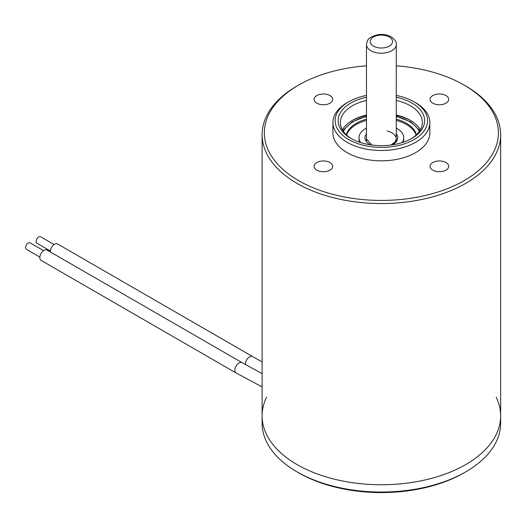 <?xml version="1.0" encoding="UTF-8"?>
<svg xmlns="http://www.w3.org/2000/svg" width="527" height="527" viewBox="0 0 527 527"><rect width="100%" height="100%" fill="white"/><g stroke="black" fill="none" stroke-linecap="round" stroke-linejoin="round"><path stroke-width="0.79" d="M465.716 85.993L464.135 85.078L465.716 85.993A119.273 68.859 180 0 1 500.65 134.681A119.273 68.859 180 0 1 427.022 198.304A119.273 68.859 180 0 1 297.044 183.376A119.273 68.859 180 0 1 262.103 134.681A119.273 68.859 180 0 1 297.037 85.993L298.618 85.078A117.034 67.568 0 0 0 298.625 180.636A117.034 67.568 0 0 0 464.135 180.636A117.034 67.568 0 0 0 464.135 85.078A117.034 67.568 0 0 0 396.284 65.835M297.044 464.577A119.273 68.859 180 0 1 262.103 415.882A119.273 68.859 0 0 0 297.044 464.577A119.273 68.859 0 0 0 427.022 479.504A119.273 68.859 0 0 0 500.65 415.882A119.273 68.859 180 0 1 427.022 479.504A119.273 68.859 180 0 1 297.044 464.577M396.284 115.064A41.001 23.669 180 0 1 410.368 120.38L410.368 120.38A41.001 23.669 180 0 1 420.375 129.813M411.139 138.792A41.001 23.669 0 0 0 422.377 122.508A41.001 23.669 0 0 0 410.368 105.769A41.001 23.669 0 0 0 396.284 100.459M415.638 102.725L414.057 101.816L415.638 102.725A48.451 27.977 180 0 1 429.834 122.508A48.451 27.977 180 0 1 399.921 148.357A48.451 27.977 180 0 1 347.115 142.29A48.451 27.977 180 0 1 332.926 122.508A48.451 27.977 180 0 1 347.115 102.725L348.696 101.816A46.218 26.686 0 0 0 348.696 139.55A46.218 26.686 0 0 0 414.057 139.55A46.218 26.686 0 0 0 414.057 101.816A46.218 26.686 0 0 0 396.284 95.427M429.834 122.508L429.834 132.857A48.451 27.977 180 0 1 399.921 158.699A48.451 27.977 180 0 1 347.115 152.639A48.451 27.977 180 0 1 332.926 132.857L332.926 122.508M329.988 162.527A9.321 5.382 180 0 1 332.715 166.334A9.321 5.382 180 0 1 326.964 171.301A9.321 5.382 180 0 1 316.806 170.135A9.321 5.382 180 0 1 314.079 166.334A9.321 5.382 180 0 1 319.83 161.361A9.321 5.382 180 0 1 329.988 162.527M445.947 162.527A9.321 5.382 180 0 1 448.681 166.334A9.321 5.382 180 0 1 442.924 171.301A9.321 5.382 180 0 1 432.772 170.135A9.321 5.382 180 0 1 430.045 166.334A9.321 5.382 180 0 1 435.796 161.361A9.321 5.382 180 0 1 445.947 162.527M329.988 95.578A9.321 5.382 180 0 1 332.715 99.379A9.321 5.382 180 0 1 326.964 104.353A9.321 5.382 180 0 1 316.806 103.187A9.321 5.382 180 0 1 314.079 99.379A9.321 5.382 180 0 1 319.83 94.412A9.321 5.382 180 0 1 329.988 95.578M445.947 95.578A9.321 5.382 180 0 1 448.681 99.379A9.321 5.382 180 0 1 442.924 104.353A9.321 5.382 180 0 1 432.772 103.187A9.321 5.382 180 0 1 430.045 99.379A9.321 5.382 180 0 1 435.796 94.412A9.321 5.382 180 0 1 445.947 95.578M366.469 65.835A117.034 67.568 0 0 0 298.618 85.078M366.469 95.427A46.218 26.686 0 0 0 348.696 101.816M396.284 97.251A43.234 24.96 180 0 1 411.949 103.035A43.234 24.96 180 0 1 411.949 138.331A43.234 24.96 180 0 1 350.804 138.331L350.804 138.331A43.234 24.96 180 0 1 366.469 97.251M366.469 100.459A41.001 23.669 0 0 0 340.376 122.508A41.001 23.669 0 0 0 351.614 138.792M411.139 120.835A43.234 24.96 0 0 0 396.284 115.512M366.469 115.512A43.234 24.96 0 0 0 351.614 120.835M342.379 129.813A41.001 23.669 180 0 1 352.385 120.38A41.001 23.669 180 0 1 366.469 115.064M266.583 397.2A119.273 68.859 0 0 0 262.103 415.882L262.103 423.188A119.273 68.859 0 0 0 297.037 471.876A119.273 68.859 0 0 0 297.044 471.876A119.273 68.859 0 0 0 465.716 471.876A119.273 68.859 0 0 0 500.65 423.188L500.65 415.882A119.273 68.859 0 0 0 496.177 397.2M298.625 472.791A117.034 67.568 180 0 1 298.618 472.791L297.044 471.876L298.618 472.791A117.034 67.568 180 0 0 464.135 472.791L465.716 471.876M245.398 364.565A5.962 3.445 120 0 1 249.6 356.845A5.962 3.445 120 0 1 252.585 356.548L57.548 243.948A5.962 3.445 120 0 0 54.571 244.245A5.962 3.445 120 0 0 50.368 251.972M54.103 244.541L40.619 236.755A3.729 2.154 120 0 0 38.754 236.939A3.729 2.154 120 0 0 36.323 240.226A3.729 2.154 120 0 0 36.89 243.21L50.375 250.997M47.008 250.035A5.962 3.445 120 0 0 44.024 250.332A5.962 3.445 120 0 0 40.131 255.588A5.962 3.445 120 0 0 41.047 260.364L236.076 372.964A5.962 3.445 120 0 1 235.161 368.189A5.962 3.445 120 0 1 239.06 362.932A5.962 3.445 120 0 1 242.038 362.635L47.008 250.035M43.563 250.628L30.079 242.842A3.729 2.154 120 0 0 28.214 243.026A3.729 2.154 120 0 0 25.777 246.313A3.729 2.154 120 0 0 26.35 249.297L39.835 257.084M366.469 119.181A35.408 20.441 0 0 0 346.338 134.793M366.469 120.4A35.408 20.441 0 0 0 346.614 135.057M366.469 128.101A22.365 12.912 0 0 0 359.012 137.725L359.012 138.944A22.365 12.912 0 0 0 359.789 142.31M402.971 142.31A22.365 12.912 0 0 0 403.741 138.944L403.741 137.725A22.365 12.912 0 0 0 396.284 128.101M416.139 135.057A35.408 20.441 0 0 0 396.284 120.4M402.088 142.593A22.365 12.912 0 0 0 403.741 137.725M359.012 137.725A22.365 12.912 0 0 0 360.666 142.593M416.422 134.793A35.408 20.441 0 0 0 396.284 119.181M419.354 131.434A39.512 22.813 0 0 0 396.482 116.651A39.512 22.813 0 0 0 396.284 116.599M396.284 133.779A16.403 9.466 180 0 1 392.167 144.853M390.889 145.037L395.151 141.921L396.284 138.944A14.908 8.61 0 0 0 387.082 130.986M370.586 144.853A16.403 9.466 180 0 1 366.469 133.779M366.469 116.599A39.512 22.813 0 0 0 343.406 131.434M370.837 50.684A14.908 8.61 0 0 0 387.082 52.555A14.908 8.61 0 0 0 396.284 44.604C396.752 42.219 395.039 39.624 391.146 36.811C387.259 34.696 382.839 33.991 377.892 34.683C366.344 37.819 367.536 40.803 366.469 44.604A14.908 8.61 0 0 0 370.837 50.684M373.472 46.119A11.179 6.456 0 0 0 389.282 46.119A11.179 6.456 0 0 0 389.282 36.995A11.179 6.456 0 0 0 373.472 36.995A11.179 6.456 0 0 0 373.472 46.119M262.103 134.681L262.103 415.882M500.65 134.681L500.65 415.882M252.585 356.548L262.103 361.944M262.103 373.623L242.038 362.635M262.103 386.89L236.076 372.964M419.914 130.591L410.915 122.027L396.284 116.289M371.871 145.037L366.469 138.944M342.84 130.591L352.043 121.908L366.469 116.289M396.284 141.671L396.284 44.604M366.469 141.671L366.469 44.604"/></g></svg>
